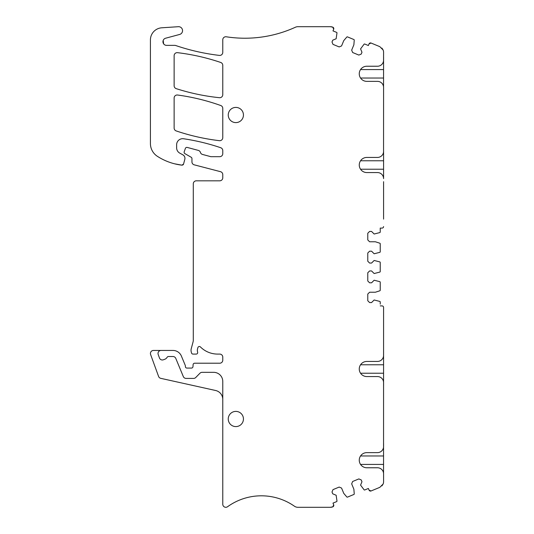 <?xml version="1.0" encoding="UTF-8"?>
<svg xmlns="http://www.w3.org/2000/svg" width="534" height="534" viewBox="0 0 534 534"><rect width="100%" height="100%" fill="white"/><g stroke="black" fill="none" stroke-linecap="round" stroke-linejoin="round"><path stroke-width="0.8" d="M330.426 26.7L332.755 27.161A6.081 6.081 0 0 0 330.426 26.7L297.899 26.7A6.081 6.081 0 0 0 295.375 27.247A121.592 121.592 0 0 1 226.276 36.786A3.037 3.037 0 0 0 222.771 39.79L222.771 52.385A3.037 3.037 0 0 1 219.374 55.402A212.792 212.792 0 0 1 178.289 46.385A6.081 6.081 0 0 1 178.102 46.318L175.746 45.53L178.102 46.318A212.792 212.792 0 0 1 175.746 45.53A3.037 3.037 0 0 0 174.765 45.37L166.608 45.37A3.645 3.645 0 0 1 165.667 38.201L179.611 34.463A3.952 3.952 0 0 0 178.329 26.7L161.782 27.795A12.162 12.162 0 0 0 150.421 39.923L150.421 143.553A15.199 15.199 0 0 0 157.37 156.315A57.759 57.759 0 0 0 181.914 165.16L174.638 163.818A57.759 57.759 0 0 0 181.914 165.16A1.522 1.522 0 0 0 182.341 165.153A1.522 1.522 0 0 1 181.914 165.16L183.556 164.045A1.522 1.522 0 0 1 182.962 164.893A1.522 1.522 0 0 0 183.556 164.045L184.817 159.332A3.952 3.952 0 0 0 184.944 158.565A3.952 3.952 0 0 1 184.817 159.332C185.211 157.403 184.57 155.908 182.902 154.847A3.952 3.952 0 0 1 184.597 156.676A3.952 3.952 0 0 0 182.902 154.847L179.784 153.138A6.081 6.081 0 0 1 179.758 153.125A6.081 6.081 0 0 0 179.784 153.138L179.651 153.064A6.081 6.081 0 0 1 176.627 147.805L176.627 144.767A6.081 6.081 0 0 1 183.596 138.753A212.792 212.792 0 0 1 220.709 147.724A3.037 3.037 0 0 1 222.771 150.601L222.771 153.645A3.037 3.037 0 0 1 219.728 156.682L210.857 156.682L202.526 154.453A3.037 3.037 0 0 1 200.504 152.677A3.037 3.037 0 0 0 198.328 150.401L187.234 147.431A1.522 1.522 0 0 0 185.405 148.392L184.197 151.783A1.522 1.522 0 0 0 184.864 153.612L191.185 157.263A1.522 1.522 0 0 1 191.946 158.578L191.946 161.895A3.037 3.037 0 0 0 194.222 164.832L220.495 171.674A3.037 3.037 0 0 1 222.771 174.618L222.771 177.782A3.037 3.037 0 0 1 219.728 180.819L196.325 180.819A3.037 3.037 0 0 0 193.281 183.863L193.281 340.305A6.081 6.081 0 0 1 193.074 341.88L191.239 348.729A6.081 6.081 0 0 0 191.239 351.873L191.532 352.967A1.522 1.522 0 0 0 193.001 354.089L196.178 354.089A1.522 1.522 0 0 0 197.627 352.12A6.081 6.081 0 0 1 197.607 348.609L197.907 347.581A1.522 1.522 0 0 1 200.437 346.94A24.317 24.317 0 0 0 217.665 354.089L219.728 354.089A3.037 3.037 0 0 1 222.771 357.133L222.771 360.17A3.037 3.037 0 0 1 219.728 363.213L194.623 363.213A1.522 1.522 0 0 0 193.101 364.635L192.974 366.651A1.522 1.522 0 0 1 191.459 368.073L186.9 368.073A1.522 1.522 0 0 1 185.378 366.558L185.378 365.977A1.522 1.522 0 0 0 185.265 365.396L181.4 356.071A9.118 9.118 0 0 0 172.976 350.444L161.061 350.444A3.037 3.037 0 0 0 158.204 354.523L159.459 357.98A3.037 3.037 0 0 0 163.357 359.796L164.746 359.289A4.559 4.559 0 0 0 167.135 357.286A1.522 1.522 0 0 1 168.457 356.525L172.976 356.525A3.037 3.037 0 0 1 175.786 358.401L183.302 376.537A3.037 3.037 0 0 0 186.112 378.412L193.588 378.412A3.037 3.037 0 0 0 195.758 377.498L199.93 373.246A3.037 3.037 0 0 1 202.099 372.331L213.653 372.331A9.118 9.118 0 0 1 222.771 381.45L222.771 504.243A3.037 3.037 0 0 0 227.591 506.713A57.759 57.759 0 0 1 294.421 506.205A6.081 6.081 0 0 0 297.899 507.3L330.426 507.3A6.081 6.081 0 0 0 332.755 506.839L330.426 507.3M381.917 485.9L383.138 483.991L379.828 487.342L371.063 490.966A1.522 1.522 0 0 1 369.074 490.145L368.38 488.463L364.769 489.958A0.607 0.607 0 0 1 364.075 489.791L360.577 485.112L361.972 481.735L361.218 479.912L358.835 478.925L352.654 481.481L351.666 483.864L353.875 489.204L354.242 493.863A0.607 0.607 0 0 1 353.868 494.471L347.494 497.107A0.607 0.607 0 0 1 346.8 496.94L343.769 493.389L341.56 488.056L339.177 487.068L332.996 489.625L332.008 492.008L332.762 493.837L336.14 495.232L336.974 501.012A0.607 0.607 0 0 1 336.6 501.626L332.989 503.121L333.69 504.804A1.522 1.522 0 0 1 332.869 506.793L332.755 506.839M222.771 399.405A9.118 9.118 0 0 0 215.623 390.501L160.767 378.339A3.037 3.037 0 0 1 158.571 376.41L150.608 354.523A3.037 3.037 0 0 1 153.465 350.444L161.061 350.444M163.624 43.821L163.184 40.471M163.477 43.588L163.144 40.577M332.822 27.194L332.869 27.207A1.522 1.522 0 0 1 333.69 29.196L332.989 30.879L336.6 32.374A0.607 0.607 0 0 1 336.974 32.988L336.14 38.768L332.762 40.163L332.008 41.992L332.996 44.375L339.177 46.932L341.56 45.944L343.769 40.611L346.8 37.06A0.607 0.607 0 0 1 347.494 36.893L353.868 39.529A0.607 0.607 0 0 1 354.242 40.137L353.875 44.796L351.666 50.136L352.654 52.519L358.835 55.075L361.218 54.088L361.972 52.265L360.577 48.888L364.075 44.209A0.607 0.607 0 0 1 364.769 44.042L368.38 45.537L369.074 43.855A1.522 1.522 0 0 1 371.063 43.034L379.828 46.658L383.138 50.009A6.081 6.081 0 0 1 383.579 52.279L383.546 60.763M383.546 86.842L383.579 57.111M383.579 60.162A6.081 6.081 0 0 1 377.498 66.236L366.825 66.236A7.563 7.563 0 0 0 359.495 75.674A7.563 7.563 0 0 0 366.825 81.368L377.498 81.368A6.081 6.081 0 0 1 383.579 87.449L383.546 151.963M383.579 178.643L383.579 151.356A6.081 6.081 0 0 1 377.498 157.437L366.825 157.437A7.563 7.563 0 0 0 359.495 166.868A7.563 7.563 0 0 0 366.825 172.562L377.498 172.562A6.081 6.081 0 0 1 383.579 178.643L383.546 178.036M383.579 181.687L383.579 219.12M383.579 226.57A1.522 1.522 0 0 1 382.057 228.091L380.235 228.091L380.235 229.88M382.057 228.091L380.235 228.091L380.235 231.996A0.607 0.607 0 0 1 379.814 232.577L374.154 234.019L371.571 231.436L369.595 231.436L367.772 233.258L367.772 239.946L369.595 241.768L375.369 241.768L379.814 243.21A0.607 0.607 0 0 1 380.235 243.791L380.235 251.754A0.607 0.607 0 0 1 379.814 252.335L374.154 253.777L371.571 251.194L369.595 251.194L367.772 253.016L367.772 261.226L369.595 263.048L371.571 263.048L374.154 260.465L379.814 261.907A0.607 0.607 0 0 1 380.235 262.488L380.235 271.512A0.607 0.607 0 0 1 379.814 272.093L374.154 273.535L371.571 270.952L369.595 270.952L367.772 272.774L367.772 280.984L369.595 282.806L371.571 282.806L374.154 280.223L379.814 281.665A0.607 0.607 0 0 1 380.235 282.246L380.235 290.209A0.607 0.607 0 0 1 379.814 290.79L375.369 292.231L369.595 292.231L367.772 294.054L367.772 300.742L369.595 302.564L371.571 302.564L374.154 299.981L379.814 301.423A0.607 0.607 0 0 1 380.235 302.004L380.235 304.12M382.057 305.909L380.235 305.909L382.057 305.909A1.522 1.522 0 0 1 383.579 307.43L383.579 314.88M383.579 307.43L383.546 473.237M383.579 443.507L383.579 446.551A6.081 6.081 0 0 1 377.498 452.632L366.825 452.632A7.563 7.563 0 0 0 359.495 462.07A7.563 7.563 0 0 0 366.825 467.764L377.498 467.764A6.081 6.081 0 0 1 383.579 473.838L383.579 481.721A6.081 6.081 0 0 1 383.138 483.991M174.131 98.029A3.037 3.037 0 0 1 177.582 95.019A212.792 212.792 0 0 1 220.756 105.518A3.037 3.037 0 0 1 222.771 108.382L222.771 137.652A3.037 3.037 0 0 1 219.374 140.676A212.792 212.792 0 0 1 176.2 130.93A3.037 3.037 0 0 1 174.131 128.047L174.131 98.029M174.131 55.696A3.037 3.037 0 0 1 177.535 52.672A212.792 212.792 0 0 1 220.709 62.458A3.037 3.037 0 0 1 222.771 65.342L222.771 94.672A3.037 3.037 0 0 1 219.421 97.695A212.792 212.792 0 0 1 176.247 88.657A3.037 3.037 0 0 1 174.131 85.76L174.131 55.696M383.546 355.964L383.579 352.313M383.579 355.357A6.081 6.081 0 0 1 377.498 361.438L366.825 361.438A7.563 7.563 0 0 0 359.495 370.876A7.563 7.563 0 0 0 366.825 376.563L377.498 376.563A6.081 6.081 0 0 1 383.579 382.644L383.546 382.037M383.579 385.688L383.579 382.644M383.579 446.551L383.546 447.158M228.245 115.01A7.603 7.603 0 0 0 235.841 122.606A7.603 7.603 0 0 0 243.444 115.01A7.603 7.603 0 0 0 235.841 107.407A7.603 7.603 0 0 0 228.245 115.01M243.444 418.99A7.603 7.603 0 0 0 235.841 411.394A7.603 7.603 0 0 0 228.245 418.99A7.603 7.603 0 0 0 235.841 426.593A7.603 7.603 0 0 0 243.444 418.99M381.917 48.1L383.138 50.009M369.074 43.855L371.063 43.034M332.755 27.161L333.69 29.196M333.69 504.804L332.869 506.793M371.063 490.966L369.074 490.145M360.55 69.58L383.579 69.58M360.55 78.031L383.579 78.031M360.55 160.774L383.579 160.774M360.55 169.225L383.579 169.225M383.579 364.775L360.55 364.775M360.55 373.226L383.579 373.226M383.579 455.969L360.55 455.969M360.55 464.42L383.579 464.42"/></g></svg>
